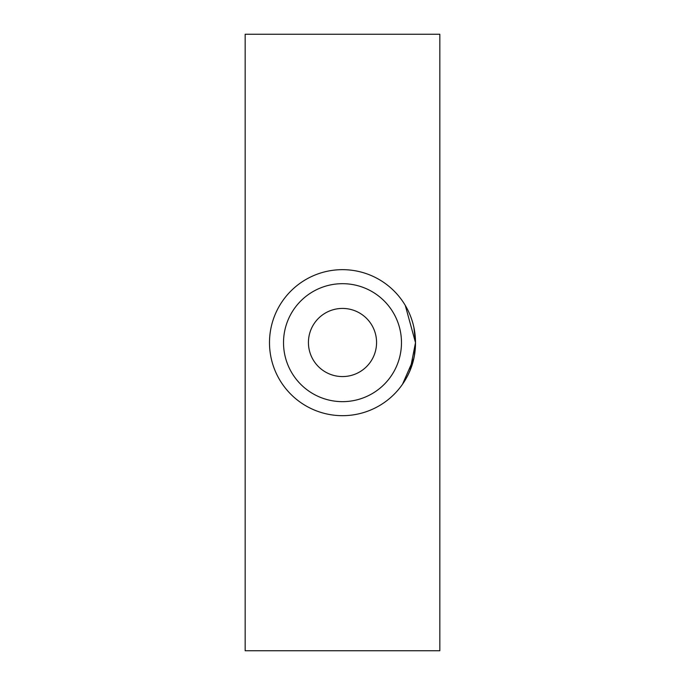 <?xml version="1.0" encoding="UTF-8"?>
<svg xmlns="http://www.w3.org/2000/svg" width="685" height="685" viewBox="0 0 685 685"><rect width="100%" height="100%" fill="white"/><g stroke="black" fill="none" stroke-linecap="round" stroke-linejoin="round"><path stroke-width="1.03" d="M405.28 305.407L415.504 342.663A73.004 73.004 0 0 0 342.5 269.659A73.004 73.004 0 0 0 269.496 342.663A73.004 73.004 0 0 0 342.5 415.675A73.004 73.004 0 0 0 415.504 342.663C415.521 357.827 411.197 371.681 402.532 384.216L413.774 358.546M409.639 371.339L410.161 370.097M413.894 327.413L415.504 342.663L410.075 370.302M283.522 342.663A58.978 58.978 0 0 1 342.5 283.684A58.978 58.978 0 0 1 401.478 342.663A58.978 58.978 0 0 1 342.5 401.65A58.978 58.978 0 0 1 283.522 342.663M245.161 650.75L245.161 34.25L439.838 34.25L439.838 650.75L245.161 650.75M415.504 343.125L414.348 355.635M376.57 342.5A34.07 34.07 0 0 0 342.5 308.43A34.07 34.07 0 0 0 308.43 342.5A34.07 34.07 0 0 0 342.5 376.57A34.07 34.07 0 0 0 376.57 342.5"/></g></svg>
